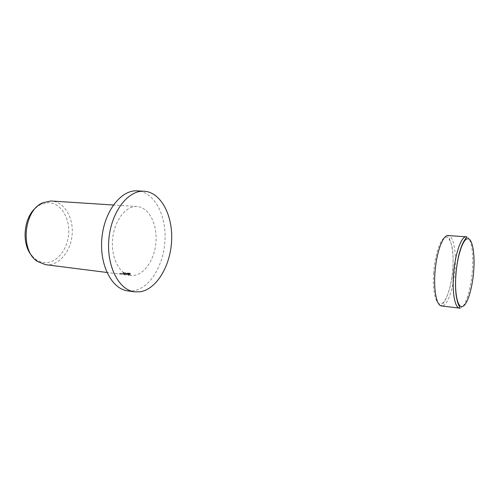 <?xml version="1.0" encoding="UTF-8"?>
<svg xmlns="http://www.w3.org/2000/svg" width="499" height="499" viewBox="0 0 499 499"><rect width="100%" height="100%" fill="white"/><g stroke="black" fill="none" stroke-linecap="round" stroke-linejoin="round"><path stroke-width="0.37" stroke-dasharray="2.5 1.87" d="M127.65 290.855L133.171 290.861C149.956 288.509 163.953 264.944 164.994 239.963C166.242 214.975 154.235 191.978 137.412 190.886M125.224 274.4L124.613 274.7L129.303 274.918L126.659 274.007L130.488 274.487L130.251 274.051L125.548 273.458L123.01 273.608L124.819 274.088L123.958 274.238L119.81 274.057L125.224 274.4M45.521 264.676L48.958 264.757C61.196 263.809 71.631 249.001 72.261 232.808C73.047 216.616 63.847 201.796 51.609 201.022M133.757 275.479C145.271 274.225 155.226 258.089 156.037 240.637C156.998 223.178 148.608 207.278 137.113 206.542L136.402 206.517C125.33 206.162 114.053 221.213 112.562 239.557C110.94 257.889 119.535 274.282 130.526 275.454L133.757 275.479M31.98 255.912L35.809 259.474C39.215 261.856 42.852 262.911 46.713 262.636C58.389 261.782 68.338 247.554 68.75 232.129C69.324 216.703 60.204 202.862 48.478 202.688L41.086 204.291L36.645 207.054M123.041 272.76L130.283 273.196L130.52 273.639L126.69 273.159L129.89 273.97L124.644 273.839L126.322 273.34C124.8 273.664 122.635 273.614 119.841 273.202L124.856 273.24L123.041 272.76L123.01 273.608M120.883 273.227L120.852 274.076M130.283 273.196L130.251 274.051M125.58 272.61L125.548 273.458M119.841 273.202L119.81 274.057M126.322 273.34L126.291 274.188M130.52 273.639L130.488 274.487M126.69 273.159L126.659 274.007M129.89 273.97L129.859 274.824M124.644 273.839L124.613 274.7M459.492 308.12L460.777 307.933C465.841 306.174 471.175 288.36 472.403 270.233C473.776 252.613 471.112 236.913 466.309 236.8M442.912 305.787C448.289 304.097 453.834 286.52 455.013 268.612C456.348 251.19 453.391 235.659 448.277 235.528C447.74 235.915 447.89 236.626 448.732 237.649C449.056 237.112 450.167 240.15 452.063 246.762C453.104 252.993 453.379 260.253 452.886 268.543C452.057 285.64 445.576 302.269 442.457 303.885C440.093 306.461 441.709 305.556 441.546 305.956L442.912 305.787M433.643 272.834C432.246 291.51 436.101 306.137 441.272 303.829C446.412 302.275 451.72 285.59 452.836 268.556C454.084 251.465 451.04 236.682 445.938 237.168C440.86 237.381 434.891 254.184 433.643 272.834M137.113 206.542L113.348 205.008M124.819 274.088L124.856 273.24M35.809 259.474L37.394 261.426M41.086 204.291L43.008 202.675M130.526 275.454L106.898 272.46"/><path stroke-width="0.75" d="M137.412 190.886L137 190.868C121.101 189.838 104.31 211.22 101.89 238.117C99.282 265 111.832 289.015 127.65 290.855L134.456 291.815L139.945 291.815C156.667 289.414 170.614 265.593 171.631 240.418C172.854 215.237 160.853 192.14 144.074 191.223L143.868 191.211C128.068 190.188 111.339 211.719 108.907 238.79C106.281 265.842 118.737 289.994 134.456 291.815M113.348 205.008L50.848 200.991L43.008 202.675C23.727 209.948 19.835 250.629 37.394 261.426L45.521 264.676L106.898 272.46M36.645 207.054C23.59 216.697 20.983 243.974 31.98 255.912M453.497 274.955C452.131 293.056 455.013 307.983 459.492 308.12L441.546 305.956C436.775 305.775 433.606 291.004 434.922 273.134C436.163 253.461 442.563 235.441 447.84 235.528L465.898 236.807C460.939 236.744 454.801 255.026 453.497 274.955M462.71 306.386C467.488 304.746 472.553 287.786 473.726 270.508C475.029 253.18 472.335 238.204 467.594 238.728C462.885 238.971 457.196 256.074 455.886 275.011C454.433 293.98 457.895 308.775 462.71 306.386M466.309 236.8C467.052 236.432 466.646 237.306 465.105 239.42C463.708 241.447 462.118 243.606 459.411 252.687C457.677 259.455 456.473 266.903 455.805 275.024C455.344 282.49 455.444 289.146 456.105 294.984C457.44 303.118 458.244 303.916 458.781 305.269C459.916 307.658 460.153 308.607 459.492 308.12M144.074 191.223L137.206 190.874"/></g></svg>
